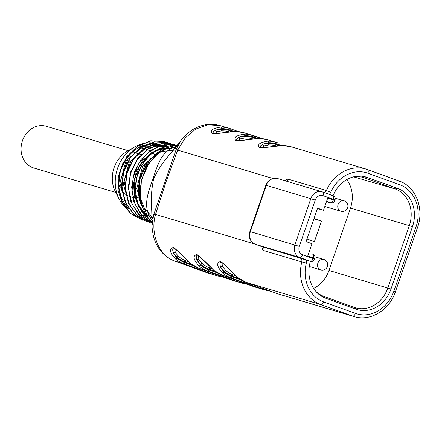 <?xml version="1.0" encoding="UTF-8"?>
<svg xmlns="http://www.w3.org/2000/svg" width="442" height="442" viewBox="0 0 442 442"><rect width="100%" height="100%" fill="white"/><g stroke="black" fill="none" stroke-linecap="round" stroke-linejoin="round"><path stroke-width="0.66" d="M262.194 246.752L287.764 254.371L280.747 251.835A10.21 8.735 -73.4 0 1 279.808 251.426L293.3 255.443A10.21 8.735 106.6 0 0 294.239 255.857L307.455 260.603L310.284 261.305L299.803 257.515A10.21 8.735 -73.4 0 1 294.908 244.896L310.853 198.58A10.21 8.735 -73.4 0 1 321.991 191.767A10.21 8.735 -73.4 0 1 322.395 191.9A3.403 1.757 -70.1 0 1 322.445 191.916L316.422 190.11A10.21 8.735 106.6 0 0 315.848 189.961L302.356 185.944A10.21 8.735 -73.4 0 1 302.93 186.088A10.21 8.735 -73.4 0 1 303.339 186.226L303.521 186.286M238.713 278.416L232.448 276.145A35.388 30.288 -73.4 0 1 224.238 271.355L220.503 267.112L224.006 272.029A36.067 30.874 106.6 0 0 232.221 276.791L241.089 279.996M215.105 271.382L208.834 269.112A35.388 30.288 -73.4 0 1 200.624 264.322L196.889 260.078L200.392 264.996A36.067 30.874 106.6 0 0 208.613 269.758L217.475 272.963M191.491 264.344L185.226 262.078A35.388 30.288 -73.4 0 1 177.015 257.288L173.281 253.045L176.783 257.962A36.067 30.874 106.6 0 0 184.999 262.725L193.867 265.929M235.569 131.506A1.359 0.68 -90.5 0 0 235.47 131.489L243.746 132.65A37.432 32.034 106.6 0 0 235.569 131.506L212.497 133.832C209.547 130.622 212.293 128.373 220.729 127.081A37.432 32.034 -73.4 0 1 228.901 128.23L219.961 125.567L207.784 124.788L195.629 129.13L185.165 138.02L177.678 150.103L165.943 182.076L155.529 214.431C150.004 233.58 158.805 255.708 174.916 261.134L183.883 263.808A37.432 32.034 -73.4 0 1 175.352 258.868C169.568 252.371 168.916 248.581 173.402 247.492C178.303 251.404 183.9 256.669 190.193 263.288A37.432 32.034 106.6 0 0 198.723 268.228L207.497 270.841A37.432 32.034 -73.4 0 1 198.966 265.902C193.176 259.404 192.53 255.614 197.016 254.526C201.911 258.437 207.508 263.703 213.806 270.322A37.432 32.034 106.6 0 0 222.337 275.261L231.105 277.874A37.432 32.034 -73.4 0 1 222.575 272.935C216.79 266.438 216.138 262.647 220.624 261.565C225.525 265.471 231.122 270.736 237.415 277.355A37.432 32.034 106.6 0 0 245.945 282.3L275.543 292.996A14.973 0.381 19 0 1 277.609 293.753L278.808 294.157M271.145 291.411L255.272 287.145M264.636 289.935L263.012 289.405A14.973 0.381 19 0 1 260.697 288.576L231.105 277.874A1.359 0.702 -70.1 0 0 232.221 276.791M222.298 275.25A1.359 0.702 -70.1 0 0 222.315 275.255L251.929 285.963A14.973 0.381 19 0 1 253.995 286.72L255.2 287.123M241.061 282.908L247.548 284.377L231.663 280.112M241.023 282.902L239.404 282.372A14.973 0.381 19 0 1 237.089 281.543L207.497 270.841A1.359 0.702 -70.1 0 0 208.613 269.758M198.685 268.217A1.359 0.702 -70.1 0 0 198.707 268.222A1.359 0.702 -70.1 0 0 198.723 268.228L228.321 278.93A14.973 0.381 19 0 1 230.387 279.687L231.586 280.09M223.923 277.338L217.508 275.896L206.674 272.615A13.614 5.829 -70.3 0 0 206.828 272.664L208.375 273.173M217.414 275.869L215.79 275.338A14.973 0.381 19 0 1 213.475 274.51L183.883 263.808A1.359 0.702 -70.1 0 0 184.999 262.725M245.907 282.283A1.359 0.702 -70.1 0 0 245.929 282.289A1.359 0.702 -70.1 0 0 245.945 282.3L320.831 304.604A37.432 32.034 -73.4 0 1 301.803 261.924L264.023 250.664C262.614 250.172 261.935 248.669 262.001 246.155M282.792 145.573A1.359 0.68 -90.5 0 0 282.692 145.556L290.969 146.716A37.432 32.034 106.6 0 0 282.792 145.573L259.719 147.899C256.769 144.694 259.515 142.44 267.951 141.153A37.432 32.034 -73.4 0 1 276.123 142.296A37.432 32.034 -73.4 0 1 277.62 142.788A1.359 0.702 -70.1 0 0 277.62 142.788L267.355 139.683A37.432 32.034 106.6 0 0 259.183 138.539L236.111 140.865C233.161 137.655 235.901 135.407 244.343 134.114A1.359 0.68 89.5 0 1 244.923 135.666L239.221 137.136L244.691 136.34A35.388 30.288 -73.4 0 1 254.017 137.887L256.133 138.65M284.991 180.745L287.355 179.253L288.609 179.264L326.389 190.519A37.432 32.034 -73.4 0 1 365.849 169.026A37.432 32.034 -73.4 0 1 367.341 169.518A3.403 1.757 109.9 0 1 367.39 169.535A3.403 1.757 109.9 0 1 367.921 173.236A34.028 29.122 106.6 0 0 330.693 192.331A6.807 5.823 -73.4 0 1 329.329 194.408M323.5 210.276L327.704 198.055L333.235 200.049L333.456 199.408L322.975 195.618A6.807 5.823 106.6 0 0 315.279 200.071L299.333 246.387A6.807 5.823 106.6 0 0 302.599 254.802L313.08 258.587L313.301 257.946L307.77 255.946L311.98 243.724L306.068 241.586L317.588 208.138L323.5 210.276L317.444 208.547M158.965 144.335L157.523 143.904A36.647 31.365 106.6 0 0 134.738 146.921A36.647 31.365 106.6 0 0 119.174 199.154A36.647 31.365 106.6 0 0 125.898 208.06M138.374 214.613A36.647 31.365 106.6 0 0 139.363 214.818M139.744 214.884A36.647 31.365 106.6 0 0 141.086 215.077M141.379 215.11A36.647 31.365 106.6 0 0 142.799 215.232M143.191 215.248A36.647 31.365 106.6 0 0 144.633 215.271M145.026 215.265A36.647 31.365 106.6 0 0 146.18 215.215M167.297 147.722A36.647 31.365 106.6 0 0 166.396 147.203M166.07 147.026A36.647 31.365 106.6 0 0 164.783 146.379M164.457 146.23A36.647 31.365 106.6 0 0 163.131 145.672M162.894 145.578A36.647 31.365 106.6 0 0 161.551 145.109M144.667 145.164A36.647 31.365 106.6 0 0 119.975 173.131A36.647 31.365 106.6 0 0 129.042 208.757M140.12 215.199A36.647 31.365 106.6 0 0 142.854 215.862M143.109 215.906A36.647 31.365 106.6 0 0 144.49 216.116M144.849 216.155A36.647 31.365 106.6 0 0 146.263 216.276M161.181 145.026L151.462 144.02L141.711 146.622L125.854 161.275L119.915 183.331L126.335 204.248M124.694 200.569L120.71 179.9L127.815 159.435L143.374 146.368L161.186 144.998M152.86 218.011L140.462 203.265L137.832 182.645L145.716 163.032L161.402 150.949M177.358 149.832L158.032 151.893L142.512 166.645L136.782 188.524L143.18 209.232M152.728 218.679L143.727 212.392L137.368 202.867L134.28 191.27L134.904 178.911L139.053 167.181L146.296 157.496L155.739 150.893L166.28 148.186M171.59 148.313L161.081 148.628L150.987 152.971L142.401 160.849L136.374 171.385L133.556 183.358L134.34 195.469L138.578 206.337L145.888 214.724M128.07 201.602L124.091 180.938L131.158 160.49L146.755 147.379L165.225 146.203L154.86 145.037L145.098 147.606L129.257 162.225L123.29 184.231L129.661 205.176M176.424 148.733L164.236 141.562L150.733 140.766L137.572 146.103L126.738 156.672L119.942 170.966L118.252 186.739L121.926 201.674L130.473 213.431L142.926 220.403L130.804 213.525L122.241 201.756L118.561 186.828L120.263 171.037L127.058 156.755L137.882 146.169L151.098 140.854L164.247 141.539M167.617 142.545L154.114 141.794L140.954 147.087L130.103 157.689L123.335 171.96L121.611 187.745L125.318 202.668L133.849 214.436L146.302 221.409L134.164 214.547L125.616 202.762L121.92 187.839L123.622 172.06L130.44 157.75L141.252 147.175L154.446 141.876L167.617 142.545M170.988 143.556L157.496 142.794L144.319 148.081L133.495 158.695L126.699 172.944L124.992 188.762L128.688 203.651L137.213 215.453L149.368 222.298M174.678 144.65L161.308 143.711L148.501 148.567L137.766 158.463L130.672 171.96L128.279 187.181L130.909 201.939L138.291 214.149L149.313 222.072M177.231 145.424L164.457 144.755L151.915 149.551L141.368 159.153L134.28 172.281L131.639 187.143L133.843 201.685L140.622 213.972L151.053 222.32M177.745 145.783L165.805 146.169L154.33 151.175L144.678 160.258L137.992 172.341L135.097 185.999L136.34 199.701L141.589 211.751L150.297 220.84M177.446 146.39L160.855 150.302L147.114 162.546L139.363 180.336L139.462 199.673L143.302 209.442M142.285 176.982L140.661 176.48L150.551 158.733L166.319 148.169M152.263 222.017L143.506 214.088L137.677 203.187L135.351 190.508L136.788 177.341L141.766 165.131L149.788 155.109L159.954 148.324L171.187 145.517M152.197 222.812L142.109 215.398L135.142 204.381L132.059 191.016L133.263 176.977L138.545 163.866L147.269 153.346L158.358 146.578L170.441 144.479M152.175 223.138L140.307 215.983L132.059 204.099L128.65 189.204L130.517 173.568L137.407 159.468L148.203 149.076L161.291 143.854L174.667 144.672M149.363 222.32L137.523 215.541L128.987 203.768L125.301 188.833L126.998 173.054L133.81 158.777L144.628 148.18L157.827 142.882L170.993 143.551M129.197 211.983L121.821 202.132L117.948 189.856L118.312 176.485L122.688 163.667L130.5 152.965L140.976 145.943L152.589 143.506L163.849 145.81M152.391 220.856C142.379 207.547 147.263 195.077 152.998 178.413L152.998 178.408C158.728 162.17 161.755 150.893 176.54 146.308M140.661 176.48A40.835 34.951 106.6 0 0 139.462 199.673M155.418 155.683A28.398 24.304 106.6 0 0 154.418 154.573M154.043 154.186A28.398 24.304 106.6 0 0 152.396 152.705M151.96 152.363A28.398 24.304 106.6 0 0 150.098 151.065M149.6 150.766A28.398 24.304 106.6 0 0 147.429 149.667M146.843 149.424A28.398 24.304 106.6 0 0 144.219 148.567M143.501 148.401A28.398 24.304 106.6 0 0 140.125 147.954M139.197 147.926A28.398 24.304 106.6 0 0 138.324 147.937M134.738 146.921L127.39 151.136A28.398 24.304 106.6 0 0 115.334 191.613L119.174 199.154M118.754 183.69A21.78 18.641 106.6 0 0 120.191 187.607M121.031 189.17A21.78 18.641 106.6 0 0 124.39 193.292M125.174 193.955A21.78 18.641 106.6 0 0 128.18 195.883M128.904 196.22A21.78 18.641 106.6 0 0 130.721 196.883A21.78 18.641 106.6 0 0 131.633 197.126M132.302 197.27A21.78 18.641 106.6 0 0 134.854 197.546M135.462 197.552A21.78 18.641 106.6 0 0 137.91 197.353M138.484 197.254A21.78 18.641 106.6 0 0 139.003 197.143M171.612 152.396C164.308 160.214 158.341 168.949 153.711 178.618C151.379 189.347 150.739 200.187 151.788 211.138M174.397 260.94A13.614 7.63 -70 0 0 174.689 261.062C168.999 258.913 164.214 255.371 160.347 250.443C157.242 246.603 154.932 241.829 153.424 236.133C152.313 230.415 151.871 226.807 152.103 225.315L153.634 214.911L176.413 148.766L181.098 140.357M206.674 272.615L174.695 261.062A13.614 7.63 -70 0 0 174.916 261.134L206.828 272.664L215.79 275.338A1.359 0.481 -70.5 0 0 216.497 274.653M333.041 195.751A30.879 26.426 -73.4 0 1 353.688 176.789A30.879 26.426 -73.4 0 1 367.247 177.43L397.662 188.425A30.879 26.426 -73.4 0 1 412.48 226.602L390.993 288.996A30.879 26.426 -73.4 0 1 356.081 309.196L325.666 298.195A30.879 26.426 -73.4 0 1 316.45 292.052A30.879 26.426 -73.4 0 1 310.422 261.355M315.737 291.25A29.675 25.398 106.6 0 0 323.864 296.411L354.28 307.405A29.675 25.398 106.6 0 0 355.324 307.754A29.675 25.398 106.6 0 0 387.833 287.996L409.32 225.597A29.675 25.398 106.6 0 0 395.082 188.911L364.667 177.911A29.675 25.398 106.6 0 0 363.341 177.48A29.675 25.398 106.6 0 0 352.65 177.071M346.76 179.601A29.266 25.045 -73.4 0 1 350.467 208.044L328.981 270.443A29.266 25.045 -73.4 0 1 313.627 288.416M306.969 238.973L314.395 241.658L321.483 221.072L314.058 218.387M287.764 254.371A3.403 2.912 -73.4 0 1 288.002 254.476L288.195 253.923M288.002 254.476L300.472 258.172M321.483 221.072L313.908 218.818M276.598 145.987L276.504 145.959A34.028 29.122 106.6 0 0 268.896 144.921L264.112 145.86L261.813 147.954M222.343 262.752L222.006 263.808L222.553 266.548L225.669 270.454A34.028 29.122 106.6 0 0 233.564 275.062L235.592 275.797M198.734 255.714L198.392 256.774L198.944 259.515L202.06 263.421A34.028 29.122 106.6 0 0 209.95 268.029L211.983 268.764M252.984 138.954L252.89 138.926A34.028 29.122 106.6 0 0 245.282 137.887L240.498 138.827L238.205 140.921M229.376 131.92L229.282 131.893A34.028 29.122 106.6 0 0 221.674 130.854L216.845 131.81L214.591 133.887M175.12 248.68L174.783 249.741L175.33 252.481L178.446 256.382A34.028 29.122 106.6 0 0 186.342 260.995L188.369 261.73M234.249 131.517L230.63 130.208A36.067 30.874 106.6 0 0 221.315 128.628L215.613 130.103L221.083 129.307A35.388 30.288 -73.4 0 1 230.409 130.854L232.52 131.617M281.471 145.589L277.852 144.28A36.067 30.874 106.6 0 0 268.537 142.7L262.835 144.169L268.305 143.374A35.388 30.288 -73.4 0 1 277.631 144.921L279.742 145.683M245.282 137.887A1.359 0.68 89.1 0 1 244.691 136.34L244.923 135.666A36.067 30.874 106.6 0 1 254.238 137.241L257.863 138.55M240.498 138.827A1.359 1.094 65.6 0 1 239.221 137.136L237.078 138.716L236.404 140.341L238.404 140.926L246.31 139.937C253.161 138.865 257.421 138.396 259.078 138.523L267.355 139.683M175.352 258.868A1.359 0.657 -49.9 0 0 176.783 257.962L177.015 257.288A1.359 0.657 130.5 0 1 178.446 256.382M189.988 263.112A1.359 0.657 -49.9 0 0 190.066 263.217L175.496 248.929C173.645 247.973 172.888 247.763 173.236 248.293L172.651 249.846L173.281 253.045A1.359 1.061 155 0 1 175.33 252.481M228.276 278.913A1.359 0.702 -70.1 0 0 228.299 278.924L198.707 268.222L190.071 263.222A1.359 0.657 -49.9 0 0 190.193 263.288M198.966 265.902A1.359 0.657 -49.9 0 0 200.392 264.996L200.624 264.322A1.359 0.657 130.5 0 1 202.06 263.421M196.933 255.244L196.265 256.879L196.889 260.078A1.359 1.061 155 0 1 198.944 259.515M222.575 272.935A1.359 0.657 -49.9 0 0 224.006 272.029L224.238 271.355A1.359 0.657 130.5 0 1 225.669 270.454M275.499 292.985A1.359 0.702 -70.1 0 0 275.521 292.991L245.929 282.289L237.293 277.294L222.718 263.001C220.867 262.04 220.11 261.83 220.459 262.36L219.873 263.918L220.503 267.112A1.359 1.061 155 0 1 222.553 266.548M221.674 130.854A1.359 0.68 89.1 0 1 221.083 129.307L221.315 128.628A1.359 0.68 -90.5 0 0 220.729 127.081M216.889 131.793A1.359 1.094 65.6 0 1 215.613 130.103L213.469 131.683L212.806 133.374M268.896 144.921A1.359 0.68 89.1 0 1 268.305 143.374L268.537 142.7A1.359 0.68 -90.5 0 0 267.951 141.153M264.112 145.86A1.359 1.094 65.6 0 1 262.835 144.169L260.692 145.75L260.018 147.374L262.018 147.959L269.924 146.976C276.775 145.899 281.029 145.429 282.692 145.556M272.808 178.446L177.678 150.103A13.614 2.116 -154.7 0 1 176.413 148.766M153.634 214.911A13.614 2.79 12.6 0 1 155.529 214.431L254.437 243.901M310.571 261.388L310.571 261.388A3.403 3.271 -76.1 0 1 310.284 261.305A3.403 1.757 -70.1 0 0 313.08 258.587L314.61 259.194A3.403 3.403 0 0 1 310.571 261.388L307.731 260.686M128.18 150.683L46.183 126.252A21.78 18.641 106.6 0 0 22.1 141.799A21.78 18.641 106.6 0 0 33.747 167.993L115.749 192.425M323.826 259.476A5.442 4.658 106.6 0 0 317.804 263.36A5.442 4.658 106.6 0 0 320.715 269.913A5.442 5.442 0 0 0 327.456 266.349A5.442 5.442 0 0 0 323.826 259.476L314.958 256.835M344.025 200.812A5.442 4.658 106.6 0 0 338.003 204.696A5.442 4.658 106.6 0 0 340.915 211.243A5.442 5.442 0 0 0 347.655 207.685A5.442 5.442 0 0 0 344.025 200.812L335.086 198.149M255.167 244.211A3.403 1.757 -70.1 0 0 255.233 244.233C250.161 241.746 248.382 237.509 249.907 231.514L265.852 185.198C268.233 179.717 272.101 177.485 277.465 178.502A10.21 8.735 106.6 0 0 266.333 185.314L250.382 231.63A10.21 8.735 106.6 0 0 255.283 244.249L262.294 246.785A3.403 2.912 106.6 0 1 264.023 250.664M262.752 247.006L255.233 244.233A3.403 1.757 -70.1 0 0 255.283 244.249L280.747 251.835M278.885 294.179L354.108 316.594A37.432 32.034 -73.4 0 1 352.611 316.096L320.831 304.604A3.403 1.757 -70.1 0 0 323.621 301.892L355.407 313.384A34.028 29.122 106.6 0 0 393.883 291.129L416.032 226.801A34.028 29.122 106.6 0 0 399.706 184.728L367.921 173.236M277.554 293.731A1.359 0.901 -69.7 0 0 277.576 293.742A1.359 0.901 -69.7 0 0 277.609 293.753L352.611 316.096A3.403 1.757 -70.1 0 0 355.407 313.384M253.94 286.698A1.359 0.901 -69.7 0 0 253.968 286.709A1.359 0.901 -69.7 0 0 253.995 286.72L263.012 289.405A1.359 0.481 -70.5 0 0 263.719 288.725M230.332 279.664A1.359 0.901 -69.7 0 0 230.354 279.675A1.359 0.901 -69.7 0 0 230.387 279.687L239.404 282.372A1.359 0.481 -70.5 0 0 240.105 281.692M230.437 128.738L238.393 131.611L230.42 128.727A1.359 0.702 -70.1 0 0 230.398 128.721A37.432 32.034 -73.4 0 0 228.901 128.23L230.42 128.727A1.359 0.702 -70.1 0 1 230.63 130.208M277.659 142.805L277.642 142.799A1.359 0.702 -70.1 0 1 277.852 144.28M244.343 134.114A37.432 32.034 -73.4 0 1 252.515 135.263A37.432 32.034 -73.4 0 1 254.006 135.755A1.359 0.702 109.9 0 1 254.028 135.76A1.359 0.702 109.9 0 1 254.238 137.241M254.051 135.771L262.007 138.65L243.746 132.65M294.239 255.857L299.803 257.515A3.403 1.757 109.9 0 0 302.599 254.802M322.494 191.938L332.876 195.69A3.403 1.757 -70.1 0 1 332.925 195.707L322.445 191.916A3.403 1.757 -70.1 0 1 322.975 195.618M265.852 185.198L315.279 200.071M249.907 231.514L299.333 246.387M314.831 258.553A3.403 3.403 0 0 0 312.77 254.244L312.721 254.227A3.403 1.757 -70.1 0 1 313.301 257.946L314.831 258.553L314.61 259.194M334.986 200.016A3.403 3.403 0 0 0 332.925 195.707A3.403 1.757 -70.1 0 1 333.456 199.408L334.986 200.016L334.765 200.657L333.235 200.049A3.403 1.757 -70.1 0 1 330.439 202.767A3.403 3.271 -76.1 0 0 330.726 202.85L326.423 201.784L330.439 202.767L326.566 201.364M177.706 144.816A44.509 38.095 106.6 0 0 143.114 175.573A44.509 38.095 106.6 0 0 152.103 222.685M367.44 169.557L399.126 181.01A3.403 1.757 109.9 0 1 399.176 181.027A3.403 1.757 109.9 0 1 399.706 184.728M306.505 260.261A6.807 5.823 -73.4 0 1 306.328 263.089A34.028 29.122 106.6 0 0 323.621 301.892M390.993 288.996L328.981 270.443M412.48 226.602L350.467 208.044M397.662 188.425L395.082 188.911L353.699 176.883M367.247 177.43L364.667 177.911L361.987 177.132M235.387 275.604L233.564 275.062A1.359 0.702 109.9 0 0 232.448 276.145M211.773 268.57L209.95 268.029A1.359 0.702 109.9 0 0 208.834 269.112M188.165 261.537L186.342 260.995A1.359 0.702 109.9 0 0 185.226 262.078M253.901 138.849A1.359 0.702 109.9 0 1 254.017 137.887M266.896 142.849A1.359 0.702 109.9 0 1 266.393 142.993M213.475 274.51A1.359 0.702 -70.1 0 0 214.381 273.891M230.84 279.847L228.299 278.924A1.359 0.702 -70.1 0 0 228.321 278.93M237.089 281.543A1.359 0.702 -70.1 0 0 237.989 280.924M254.448 286.88L222.315 275.255A1.359 0.702 -70.1 0 0 222.337 275.261L213.685 270.255L199.104 255.962C197.254 255.006 196.502 254.796 196.85 255.327M260.697 288.576A1.359 0.702 -70.1 0 0 261.603 287.957M275.521 292.991A1.359 0.702 -70.1 0 0 275.543 292.996L278.062 293.913M230.293 131.815A1.359 0.702 109.9 0 1 230.409 130.854M243.282 135.816A1.359 0.702 109.9 0 1 242.785 135.959M277.515 145.888A1.359 0.702 109.9 0 1 277.631 144.921M325.666 298.195L323.864 296.411M354.28 307.405L356.081 309.196M306.328 263.089L301.803 261.924A3.403 2.912 106.6 0 0 300.317 258.145M286.532 181.203A3.403 2.912 106.6 0 0 288.609 179.264M324.096 192.513A3.403 2.912 106.6 0 0 326.389 190.519L330.693 192.331M290.969 146.716L365.849 169.026L399.176 181.027C415.823 186.535 424.453 208.779 417.563 227.409L416.032 226.801M417.563 227.409L395.413 291.737L393.883 291.129M309.273 266.504L320.715 269.913M324.815 206.447L340.915 211.243M277.465 178.502L302.93 186.088M167.932 147.009L168.551 147.192M151.755 211.138L152.103 225.254M171.568 152.357L181.038 140.434M217.447 275.874L223.934 277.344M264.67 289.946L271.156 291.411M212.795 133.302L214.795 133.893L222.696 132.904C229.553 131.832 233.807 131.362 235.47 131.489M181.093 140.357C182.502 138.064 189.198 131.125 194.8 128.478C203.022 124.196 211.431 123.235 220.022 125.583M177.728 144.783L170.109 146.6L158.297 153.192L148.733 163.557L141.39 180.231L140.39 198.314L148.451 218.575L152.103 222.746M330.726 202.85A3.403 3.403 0 0 0 334.765 200.657M395.413 291.737C389.54 310.046 370.236 321.848 354.108 316.594M132.622 152.004L133.285 152.203M133.943 152.396L136.661 153.208M137.307 153.402L140.02 154.208M140.678 154.402L143.158 155.142"/></g></svg>
